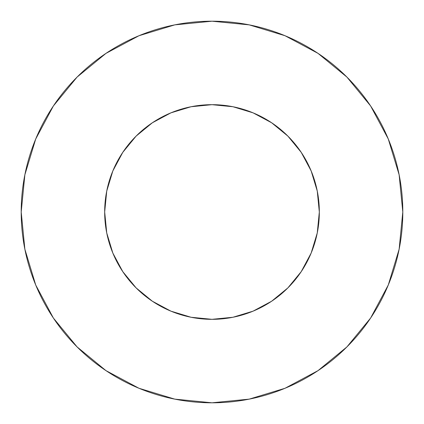 <?xml version="1.0" encoding="UTF-8"?>
<svg xmlns="http://www.w3.org/2000/svg" width="424" height="424" viewBox="0 0 424 424"><rect width="100%" height="100%" fill="white"/><g stroke="black" fill="none" stroke-linecap="round" stroke-linejoin="round"><path stroke-width="0.64" d="M104.675 212A107.325 107.325 0 0 1 212 104.675A107.325 107.325 0 0 1 319.325 212A107.325 107.325 0 0 1 212 319.325A107.325 107.325 0 0 1 104.675 212L106.737 232.94L112.842 253.07L122.764 271.625L136.109 287.891L152.375 301.236L170.93 311.158L191.06 317.263L212 319.325L232.94 317.263L253.07 311.158L271.625 301.236L287.891 287.891L301.236 271.625L311.158 253.07L317.263 232.94L319.325 212L317.263 191.06L311.158 170.93L301.236 152.375L287.891 136.109L271.625 122.764L253.07 112.842L232.94 106.737L212 104.675L191.06 106.737L170.93 112.842L152.375 122.764L136.109 136.109L122.764 152.375L112.842 170.93L106.737 191.06L104.675 212M21.2 212A190.8 190.8 0 0 1 212 21.2A190.8 190.8 0 0 1 402.8 212A190.8 190.8 0 0 1 212 402.8A190.8 190.8 0 0 1 21.2 212L24.868 249.222L35.722 285.018L53.355 318.005L77.083 346.917L105.995 370.645L138.982 388.278L174.778 399.132L212 402.8L249.222 399.132L285.018 388.278L318.005 370.645L346.917 346.917L370.645 318.005L388.278 285.018L399.132 249.222L402.8 212L399.132 174.778L388.278 138.982L370.645 105.995L346.917 77.083L318.005 53.355L285.018 35.722L249.222 24.868L212 21.2L174.778 24.868L138.982 35.722L105.995 53.355L77.083 77.083L53.355 105.995L35.722 138.982L24.868 174.778L21.2 212M370.645 105.995L346.917 77.083L318.053 53.392M105.995 53.355L77.083 77.083L53.392 105.947M53.355 318.005L77.083 346.917L105.947 370.608M318.005 370.645L346.917 346.917L370.608 318.053"/></g></svg>
